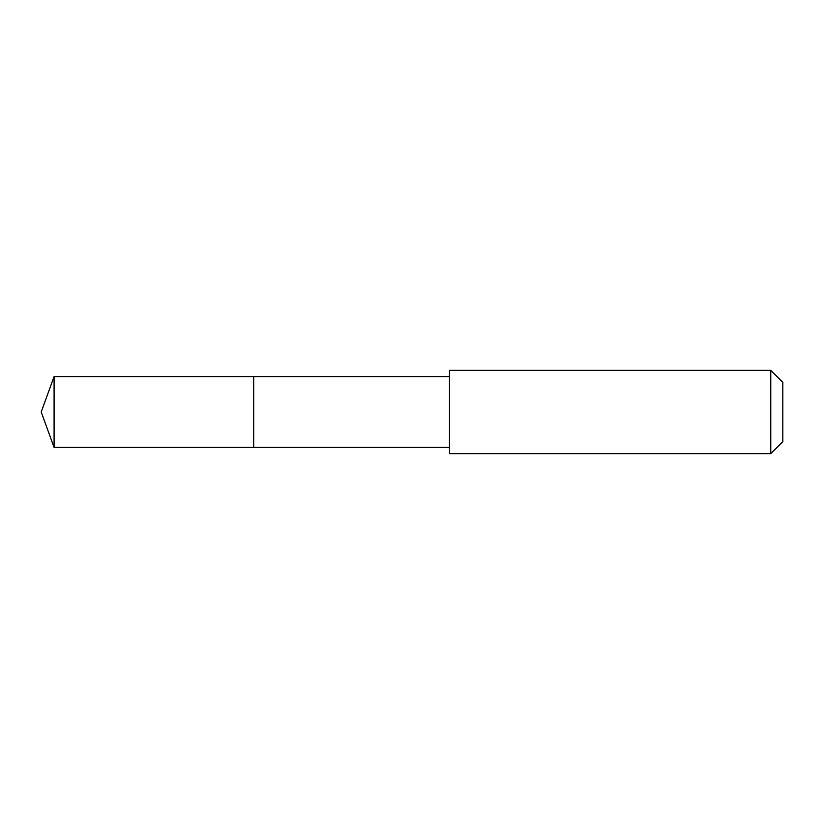 <?xml version="1.0" encoding="UTF-8"?>
<svg xmlns="http://www.w3.org/2000/svg" width="824" height="824" viewBox="0 0 824 824"><rect width="100%" height="100%" fill="white"/><g stroke="black" fill="none" stroke-linecap="round" stroke-linejoin="round"><path stroke-width="1.24" d="M253.679 385.642L253.679 376.589L54.085 376.589L54.085 447.411L253.679 447.411L253.679 376.589L449.482 376.599L449.482 447.401L253.679 447.411L253.679 385.642M449.492 370.337L449.492 453.663L770.77 453.663L770.77 370.337L449.492 370.337L449.482 376.599M770.77 370.337L782.8 382.367L782.8 441.633L770.77 453.663M253.679 447.411L54.085 447.411L41.2 412L54.085 447.411M41.2 412L54.085 376.589M449.482 447.401L449.492 453.663"/></g></svg>
